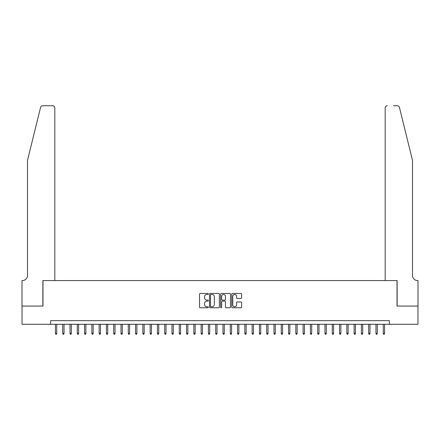 <?xml version="1.0" encoding="UTF-8"?>
<svg xmlns="http://www.w3.org/2000/svg" width="440" height="440" viewBox="0 0 440 440"><rect width="100%" height="100%" fill="white"/><g stroke="black" fill="none" stroke-linecap="round" stroke-linejoin="round"><path stroke-width="0.66" d="M208.346 293.959A0.501 0.501 0 0 0 207.845 293.458L200.25 293.458A0.715 0.715 0 0 0 199.529 294.173L199.529 307.043A0.715 0.715 0 0 0 200.25 307.758L207.845 307.758A0.501 0.501 0 0 0 208.346 307.257A0.501 0.501 0 0 0 207.845 306.757L206.861 306.757A2.288 2.288 0 0 1 204.573 304.469L204.573 303.397A2.288 2.288 0 0 1 206.861 301.109L207.845 301.109A0.501 0.501 0 0 0 208.346 300.608A0.501 0.501 0 0 0 207.845 300.108L206.861 300.108A2.288 2.288 0 0 1 204.573 297.82L204.573 296.747A2.288 2.288 0 0 1 206.861 294.459L207.845 294.459A0.501 0.501 0 0 0 208.346 293.959M240.9 298.496A0.715 0.715 0 0 0 241.615 297.781L241.615 294.173A0.715 0.715 0 0 0 240.9 293.458L232.458 293.458A0.715 0.715 0 0 0 231.743 294.173L231.743 307.043A0.715 0.715 0 0 0 232.458 307.758L240.9 307.758A0.715 0.715 0 0 0 241.615 307.043L241.615 302.682A0.715 0.715 0 0 0 240.9 301.966L237.287 301.966A0.715 0.715 0 0 0 236.572 302.682L236.572 304.843A1.914 1.914 0 0 1 234.657 306.757A1.914 1.914 0 0 1 232.744 304.843L232.744 296.368A1.914 1.914 0 0 1 234.657 294.459A1.914 1.914 0 0 1 236.572 296.368L236.572 297.781A0.715 0.715 0 0 0 237.287 298.496L240.9 298.496M50.628 324.28L22.039 324.28L22.039 306.07L42.983 306.07L42.983 280.572L397.018 280.572L397.018 306.07L417.962 306.07L417.962 324.28L389.373 324.28L389.373 320.639L50.628 320.639L50.628 324.28L389.373 324.28M219.373 294.173A0.715 0.715 0 0 0 218.658 293.458L210.221 293.458A0.715 0.715 0 0 0 209.506 294.173L209.506 307.043A0.715 0.715 0 0 0 210.221 307.758L218.658 307.758A0.715 0.715 0 0 0 219.373 307.043L219.373 294.173M221.342 293.458L229.779 293.458A0.715 0.715 0 0 1 230.494 294.173L230.494 307.043A0.715 0.715 0 0 1 229.779 307.758L226.166 307.758A0.715 0.715 0 0 1 225.451 307.043L225.451 301.824A0.715 0.715 0 0 0 224.736 301.109L222.343 301.109A0.715 0.715 0 0 0 221.628 301.824L221.628 307.257A0.501 0.501 0 0 1 221.128 307.758A0.501 0.501 0 0 1 220.627 307.257L220.627 294.173A0.715 0.715 0 0 1 221.342 293.458M211.007 294.459A0.501 0.501 0 0 0 210.507 294.959L210.507 306.257A0.501 0.501 0 0 0 211.007 306.757L212.047 306.757A2.288 2.288 0 0 0 214.335 304.469L214.335 296.747A2.288 2.288 0 0 0 212.047 294.459L211.007 294.459M225.451 296.406A1.914 1.914 0 0 0 223.542 294.492A1.914 1.914 0 0 0 221.628 296.406L221.628 299.393A0.715 0.715 0 0 0 222.343 300.108L224.736 300.108A0.715 0.715 0 0 0 225.451 299.393L225.451 296.406M56.749 333.317L56.458 334.263L55.726 334.263L55.435 333.317L56.749 333.317L56.749 324.28M55.435 333.317L55.435 324.28M40.568 107.399C41.123 106.2 41.123 106.2 40.568 107.399C41.123 106.2 41.123 106.2 40.568 107.399L27.5 160.375L27.5 275.473A5.099 5.099 0 0 1 22.401 280.572L22 280.572L22 306.07L42.873 306.07L42.873 280.572L54.819 280.572L54.819 107.927A2.184 2.184 0 0 0 52.635 105.738L42.691 105.738A2.184 2.184 0 0 0 40.568 107.399M46.585 105.738L52.635 105.738C53.95 105.875 54.681 106.607 54.819 107.927L54.819 280.572M27.5 275.473A5.099 5.099 0 0 1 22.401 280.572M408.496 144.133L399.432 107.399L412.5 160.375L412.5 275.473A5.099 5.099 0 0 0 417.599 280.572L418 280.572L418 306.07L397.127 306.07L397.127 280.572L385.182 280.572L385.182 107.927L385.182 280.572M393.415 105.738L397.309 105.738A2.184 2.184 0 0 1 399.432 107.399M387.365 105.738A2.184 2.184 0 0 0 385.182 107.927C385.319 106.607 386.05 105.875 387.365 105.738M412.5 275.473A5.099 5.099 0 0 0 417.599 280.572M64.031 333.317L63.74 334.263L63.014 334.263L62.722 333.317L64.031 333.317L64.031 324.28M62.722 333.317L62.722 324.28M71.319 333.317L71.027 334.263L70.296 334.263L70.004 333.317L71.319 333.317L71.319 324.28M70.004 333.317L70.004 324.28M78.601 333.317L78.309 334.263L77.583 334.263L77.292 333.317L78.601 333.317L78.601 324.28M77.292 333.317L77.292 324.28M85.888 333.317L85.597 334.263L84.865 334.263L84.574 333.317L85.888 333.317L85.888 324.28M84.574 333.317L84.574 324.28M93.17 333.317L92.879 334.263L92.153 334.263L91.861 333.317L93.17 333.317L93.17 324.28M91.861 333.317L91.861 324.28M100.458 333.317L100.166 334.263L99.434 334.263L99.143 333.317L100.458 333.317L100.458 324.28M99.143 333.317L99.143 324.28M107.74 333.317L107.448 334.263L106.722 334.263L106.431 333.317L107.74 333.317L107.74 324.28M106.431 333.317L106.431 324.28M115.027 333.317L114.736 334.263L114.004 334.263L113.713 333.317L115.027 333.317L115.027 324.28M113.713 333.317L113.713 324.28M122.309 333.317L122.018 334.263L121.292 334.263L121 333.317L122.309 333.317L122.309 324.28M121 333.317L121 324.28M129.597 333.317L129.305 334.263L128.574 334.263L128.288 333.317L129.597 333.317L129.597 324.28M128.288 333.317L128.288 324.28M136.879 333.317L136.587 334.263L135.861 334.263L135.57 333.317L136.879 333.317L136.879 324.28M135.57 333.317L135.57 324.28M144.166 333.317L143.875 334.263L143.143 334.263L142.857 333.317L144.166 333.317L144.166 324.28M142.857 333.317L142.857 324.28M151.448 333.317L151.156 334.263L150.43 334.263L150.139 333.317L151.448 333.317L151.448 324.28M150.139 333.317L150.139 324.28M158.736 333.317L158.444 334.263L157.713 334.263L157.427 333.317L158.736 333.317L158.736 324.28M157.427 333.317L157.427 324.28M166.018 333.317L165.726 334.263L165 334.263L164.709 333.317L166.018 333.317L166.018 324.28M164.709 333.317L164.709 324.28M173.305 333.317L173.014 334.263L172.288 334.263L171.996 333.317L173.305 333.317L173.305 324.28M171.996 333.317L171.996 324.28M180.587 333.317L180.296 334.263L179.57 334.263L179.278 333.317L180.587 333.317L180.587 324.28M179.278 333.317L179.278 324.28M187.875 333.317L187.583 334.263L186.857 334.263L186.566 333.317L187.875 333.317L187.875 324.28M186.566 333.317L186.566 324.28M195.156 333.317L194.865 334.263L194.139 334.263L193.847 333.317L195.156 333.317L195.156 324.28M193.847 333.317L193.847 324.28M202.444 333.317L202.153 334.263L201.427 334.263L201.135 333.317L202.444 333.317L202.444 324.28M201.135 333.317L201.135 324.28M209.726 333.317L209.435 334.263L208.709 334.263L208.417 333.317L209.726 333.317L209.726 324.28M208.417 333.317L208.417 324.28M217.014 333.317L216.722 334.263L215.996 334.263L215.705 333.317L217.014 333.317L217.014 324.28M215.705 333.317L215.705 324.28M224.296 333.317L224.004 334.263L223.278 334.263L222.987 333.317L224.296 333.317L224.296 324.28M222.987 333.317L222.987 324.28M231.583 333.317L231.292 334.263L230.566 334.263L230.274 333.317L231.583 333.317L231.583 324.28M230.274 333.317L230.274 324.28M238.865 333.317L238.573 334.263L237.848 334.263L237.556 333.317L238.865 333.317L238.865 324.28M237.556 333.317L237.556 324.28M246.153 333.317L245.861 334.263L245.135 334.263L244.844 333.317L246.153 333.317L246.153 324.28M244.844 333.317L244.844 324.28M253.435 333.317L253.143 334.263L252.417 334.263L252.126 333.317L253.435 333.317L253.435 324.28M252.126 333.317L252.126 324.28M260.722 333.317L260.43 334.263L259.704 334.263L259.413 333.317L260.722 333.317L260.722 324.28M259.413 333.317L259.413 324.28M268.004 333.317L267.713 334.263L266.987 334.263L266.695 333.317L268.004 333.317L268.004 324.28M266.695 333.317L266.695 324.28M275.291 333.317L275 334.263L274.274 334.263L273.983 333.317L275.291 333.317L275.291 324.28M273.983 333.317L273.983 324.28M282.574 333.317L282.288 334.263L281.556 334.263L281.264 333.317L282.574 333.317L282.574 324.28M281.264 333.317L281.264 324.28M289.861 333.317L289.57 334.263L288.844 334.263L288.552 333.317L289.861 333.317L289.861 324.28M288.552 333.317L288.552 324.28M297.143 333.317L296.857 334.263L296.125 334.263L295.834 333.317L297.143 333.317L297.143 324.28M295.834 333.317L295.834 324.28M304.43 333.317L304.139 334.263L303.413 334.263L303.122 333.317L304.43 333.317L304.43 324.28M303.122 333.317L303.122 324.28M311.713 333.317L311.427 334.263L310.695 334.263L310.404 333.317L311.713 333.317L311.713 324.28M310.404 333.317L310.404 324.28M319 333.317L318.709 334.263L317.983 334.263L317.691 333.317L319 333.317L319 324.28M317.691 333.317L317.691 324.28M326.288 333.317L325.996 334.263L325.264 334.263L324.973 333.317L326.288 333.317L326.288 324.28M324.973 333.317L324.973 324.28M333.57 333.317L333.278 334.263L332.552 334.263L332.261 333.317L333.57 333.317L333.57 324.28M332.261 333.317L332.261 324.28M340.857 333.317L340.566 334.263L339.834 334.263L339.543 333.317L340.857 333.317L340.857 324.28M339.543 333.317L339.543 324.28M348.139 333.317L347.848 334.263L347.122 334.263L346.83 333.317L348.139 333.317L348.139 324.28M346.83 333.317L346.83 324.28M355.427 333.317L355.135 334.263L354.404 334.263L354.112 333.317L355.427 333.317L355.427 324.28M354.112 333.317L354.112 324.28M362.709 333.317L362.417 334.263L361.691 334.263L361.4 333.317L362.709 333.317L362.709 324.28M361.4 333.317L361.4 324.28M369.996 333.317L369.705 334.263L368.973 334.263L368.682 333.317L369.996 333.317L369.996 324.28M368.682 333.317L368.682 324.28M377.278 333.317L376.986 334.263L376.261 334.263L375.969 333.317L377.278 333.317L377.278 324.28M375.969 333.317L375.969 324.28M384.566 333.317L384.274 334.263L383.543 334.263L383.251 333.317L384.566 333.317L384.566 324.28M383.251 333.317L383.251 324.28"/></g></svg>
